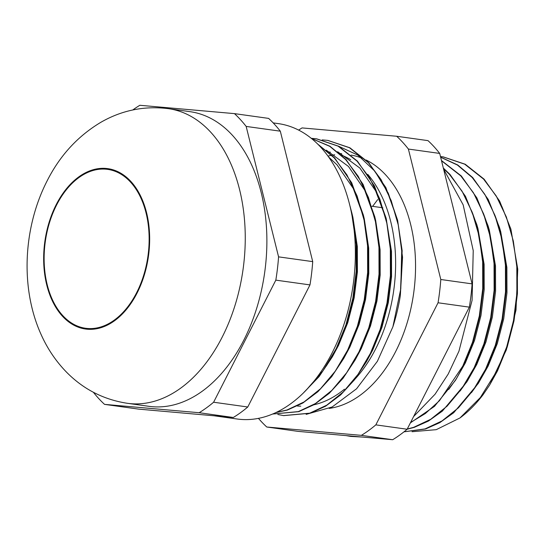 <?xml version="1.0" encoding="UTF-8"?>
<svg xmlns="http://www.w3.org/2000/svg" width="545" height="545" viewBox="0 0 545 545"><rect width="100%" height="100%" fill="white"/><g stroke="black" fill="none" stroke-linecap="round" stroke-linejoin="round"><path stroke-width="0.82" d="M297.352 406.011A128.034 82.745 -82.1 0 0 300.779 406.168M313.082 404.962A128.034 82.745 -82.1 0 0 344.44 389.185M355.006 379.116A128.034 82.745 -82.1 0 0 367.766 174.359M350.721 159.699A128.034 82.745 -82.1 0 0 341.715 155.25M330.318 152.171A128.034 82.745 -82.1 0 0 329.5 152.048L330.297 152.157M306.154 414.377L332.137 406.986L356.553 388.789L377.378 361.301L392.897 326.782A139.329 90.048 -82.1 0 0 400.316 295.765L402.544 257.192L397.673 220.514L385.88 187.603L368.815 162.737L349.89 147.784L327.94 140.426M397.584 220.153L388.272 193.189L374.817 171.144L357.908 155.141L338.431 146.149M214.049 415.781L237.116 419.003A149.126 96.376 -82.1 0 0 353.174 284.626A149.126 96.376 -82.1 0 0 278.338 123.62L273.195 122.898M443.323 168.03L449.952 174.4L465.464 196.295L476.732 224.342L483.204 262.043L483.279 288.761L479.859 316.052L473.046 342.335L463.325 366.131L455.45 380.328L434.494 406.345L410.371 422.9M441.464 160.523L461.336 175.987L476.848 197.89L488.116 225.937L494.588 263.63L494.662 290.349L491.243 317.646L484.43 343.922L474.709 367.725L466.833 381.916L442.315 411.148L428.418 421.067L414.186 427.403L407.156 429.215M440.626 157.151L457.698 164.951L472.726 177.575L488.231 199.477L499.506 227.524L505.971 265.217L506.046 291.936L502.626 319.234L495.814 345.516L486.092 369.312L478.217 383.503L453.699 412.735L439.801 422.661L425.57 428.99L403.981 431.831M443.289 156.905L465.232 164.243L484.11 179.162L499.615 201.064L510.89 229.111L517.355 266.805L517.43 293.53L514.01 320.821L507.197 347.104L497.476 370.9L489.601 385.097L482.993 394.832A138.955 89.802 -82.1 0 1 459.994 417.94L480.336 397.543L496.945 370.825L506.666 347.029L513.479 320.746L516.892 293.455L516.817 266.737L513.329 241.074L506.36 216.992L496.216 195.962L483.572 179.087L464.701 164.174L443.031 156.865L440.476 156.565M404.036 431.79L425.039 428.915L442.077 420.897L458.461 407.776L473.224 390.179L485.561 369.238L495.282 345.441L502.095 319.159L505.508 291.861L505.433 265.142L501.945 239.487L494.976 215.404L484.832 194.374L472.188 177.5L457.419 165.04L440.646 157.239M407.258 429.01L413.655 427.328L430.693 419.303L447.077 406.182L461.84 388.592L474.177 367.65L483.899 343.847L490.704 317.572L494.124 290.274L494.049 263.555L490.561 237.893L483.585 213.817L473.448 192.787L460.804 175.912L441.525 160.768M410.589 422.484L425.42 413.492L439.474 400.684L462.794 366.063L472.508 342.26L479.321 315.977L482.741 288.687L482.666 261.968L479.178 236.305L472.202 212.23L462.065 191.193L449.421 174.325L443.446 168.528M104.538 404.37L138.696 409.131L233.308 417.484L199.157 412.715L104.538 404.37A167.574 108.298 -82.1 0 1 93.386 392.277M199.157 412.715A167.574 108.298 -82.1 0 0 213.613 402.23L275.825 280.137A167.574 108.298 -82.1 0 0 278.57 256.859L246.163 126.42A167.574 108.298 -82.1 0 0 234.459 113.626L139.84 105.28A167.574 108.298 -82.1 0 0 132.782 109.967M148.942 406.318A148.744 96.131 -82.1 0 0 264.707 272.282A148.744 96.131 -82.1 0 0 190.055 111.677L168.425 108.659A148.744 96.131 97.9 0 1 243.077 269.264A148.744 96.131 97.9 0 1 127.312 403.293L148.942 406.318M233.308 417.484A167.574 108.298 -82.1 0 0 247.764 406.999L213.613 402.23M247.764 406.999L309.976 284.899A167.574 108.298 -82.1 0 0 312.721 261.627L280.314 131.181A167.574 108.298 -82.1 0 0 268.61 118.394L234.459 113.626M280.314 131.181L246.163 126.42M298.667 130.078A167.574 108.298 -82.1 0 1 302.066 127.918L396.685 136.264A167.574 108.298 -82.1 0 1 408.389 149.058L440.796 279.503A167.574 108.298 -82.1 0 1 438.051 302.775L375.839 424.868A167.574 108.298 -82.1 0 1 361.383 435.353L266.771 427.007A167.574 108.298 -82.1 0 1 258.439 418.349M329.173 408.416A128.034 82.745 -82.1 0 0 413.417 294.865A128.034 82.745 -82.1 0 0 366.158 160.019M361.982 158.159A128.034 82.745 -82.1 0 0 351.171 155.1M334.698 154.8A128.034 82.745 -82.1 0 0 328.022 156.081M361.383 435.353L392.693 439.72L298.074 431.374L266.771 427.007M392.693 439.72A167.574 108.298 -82.1 0 0 407.142 429.242L375.839 424.868M396.685 136.264L427.989 140.63A167.574 108.298 -82.1 0 1 439.699 153.424L472.099 283.87A167.574 108.298 -82.1 0 1 469.354 307.142L438.051 302.775M472.099 283.87L440.796 279.503M459.994 417.94L436.238 429.671L412.047 431.715M501.911 206.569L510.869 229.084M510.89 229.111L517.75 269.223L515.999 310.119L506.353 349.89L489.676 384.974L482.993 394.832M469.354 307.142L407.142 429.242M439.699 153.424L408.389 149.058M351.947 215.132L356.178 244.208L356.253 270.994L352.826 298.367L345.993 324.718L336.245 348.582L322.974 370.845L306.998 389.219M318.553 144.861L334.235 157.914L346.906 174.829L357.077 195.921L364.067 220.064L367.562 245.795L367.637 272.589L364.21 299.954L357.377 326.305L347.628 350.169L335.264 371.165L320.46 388.81L304.028 401.965L286.942 410.01L276.077 412.449M311.57 138.519L329.705 146.312L345.619 159.501L358.29 176.423L368.461 197.508L375.451 221.652L378.952 247.382L379.02 274.176L375.594 301.542L368.761 327.892L359.019 351.757L346.647 372.753L331.844 390.397L315.412 403.552L298.326 411.598L272.486 414.05L298.755 411.659L314.233 404.594L329.262 393.32L343.091 378.216L355.088 360.068L359.441 351.818L369.19 327.954L376.023 301.603L379.449 274.237L379.375 247.444L374.728 216.603L363.113 184.428L346.041 159.562L329.902 146.224L311.488 138.45M311.324 138.314L316.345 138.805L338.077 146.135L357.002 161.088L369.673 178.011L379.845 199.102L386.834 223.239L390.336 248.97L390.404 275.763L386.977 303.129L380.144 329.487L370.402 353.344L358.031 374.34L343.227 391.984L326.796 405.139L309.71 413.185L283.523 415.59L277.868 414.5M322.211 139.881L327.729 140.392L349.461 147.722L368.386 162.676L381.064 179.598L391.228 200.689L398.218 224.833L401.719 250.564L400.793 288.755L392.897 326.782M400.316 295.765L402.149 250.618L397.496 219.785M283.734 415.617L310.139 413.246L325.617 406.189L340.645 394.907L354.475 379.81L366.472 361.655L370.825 353.405L380.574 329.541L387.406 303.19L390.833 275.825L390.758 249.031L386.112 218.191L374.497 186.015L357.425 161.15L338.506 146.189L316.774 138.866L311.372 138.355M275.75 412.606L287.372 410.072L302.85 403.007L317.878 391.732L331.707 376.629L343.704 358.481L348.057 350.231L357.806 326.366L364.639 300.016L368.066 272.643L367.991 245.856L363.345 215.016L351.729 182.834L334.657 157.975L318.035 144.343M303.749 392.564L319.097 376.602L332.321 356.893L336.674 348.637L346.422 324.779L353.255 298.422L356.682 271.056L356.607 244.269L351.961 213.429L350.054 206.221M312.721 261.627L278.57 256.859M309.976 284.899L275.825 280.137M136.693 292.59A80.21 51.836 97.9 0 1 85.551 328.267A80.21 51.836 97.9 0 1 45.296 241.667A80.21 51.836 97.9 0 1 107.726 169.386A80.21 51.836 97.9 0 1 136.693 292.59M472.529 213.102L477.352 226.556M476.732 224.342L477.985 228.696L484.11 264.305L484.198 289.627L480.976 315.487L474.545 340.393L465.348 362.943L455.45 380.328M456.649 378.366L448.705 389.443M483.912 214.689L488.736 228.144M488.116 225.937L489.369 230.283L495.494 265.899L495.582 291.214L492.36 317.081L485.929 341.981L476.732 364.53L466.833 381.916M468.032 379.954L460.089 391.038M495.303 216.276L500.119 229.738M499.506 227.524L500.753 231.87L506.877 267.486L506.966 292.801L503.744 318.668L497.312 343.568L488.122 366.117L478.217 383.503M479.416 381.541L471.473 392.625M372.617 206.357L377.733 199.552M360.374 370.893L367.487 359.836M366.472 361.655L372.664 350.163L381.881 327.559L388.333 302.591L391.562 276.662L391.474 251.286L386.112 218.191M386.589 220.221L375.621 190.811L359.823 168.023L337.662 151.728M348.991 369.306L356.103 358.249M355.088 360.068L361.281 348.575L370.498 325.971L376.949 301.003L380.172 275.075L380.09 249.699L375.689 220.596L364.653 190.041L348.439 166.436L326.278 150.141M337.607 367.718L344.713 356.655M343.704 358.481L349.897 346.988L359.107 324.384L365.559 299.416L368.788 273.488L368.699 248.104L364.305 219.001L353.269 188.454L337.048 164.849L328.826 157.205M326.223 366.131L333.329 355.068M332.321 356.893L338.513 345.401L347.724 322.79L354.175 297.829L357.404 271.901L357.316 246.517L352.922 217.414L350.83 209.614M56.21 204.654A80.967 52.327 -82.1 0 0 87.152 329.207A80.967 52.327 -82.1 0 0 146.557 212.625A80.967 52.327 -82.1 0 0 56.21 204.654M443.024 156.865L443.555 156.94M339.746 153.479L341.681 153.751M283.523 415.59L283.945 415.651M316.345 138.805L316.768 138.866M327.729 140.392L328.151 140.453M168.425 108.659C144.459 105.675 121.978 110.192 100.975 122.23C77.765 136.087 59.793 155.686 47.047 181.029C23.271 227.476 20.138 287.678 40.855 333.956C47.136 348.194 55.563 360.804 66.149 371.779C83.058 389.103 103.441 399.608 127.312 403.293M371.881 206.248L382.863 207.781M375.689 220.596L374.728 216.603M364.305 219.001L363.345 215.016M352.922 217.414L351.961 213.429M346.15 435.619L350.748 436.416L362.452 437.056M413.601 416.564L435.074 394.212L448.208 374.047L458.945 351.205L472.079 300.356L473.23 250.598L463.168 204.859L443.61 169.188"/></g></svg>
